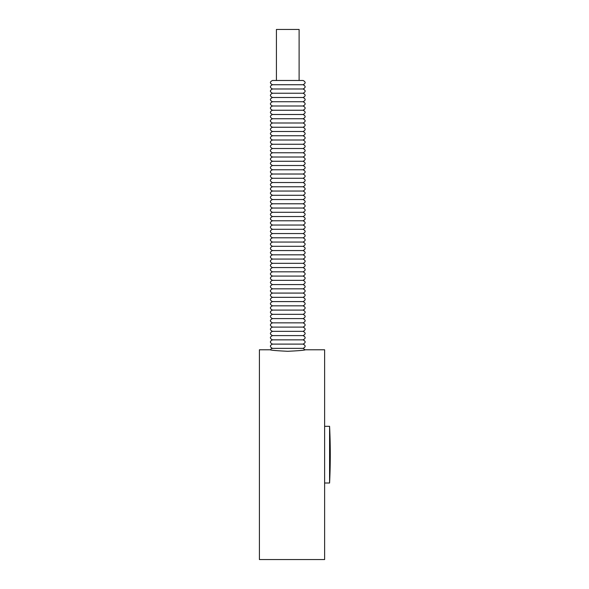 <?xml version="1.0" encoding="UTF-8"?>
<svg xmlns="http://www.w3.org/2000/svg" width="589" height="589" viewBox="0 0 589 589"><rect width="100%" height="100%" fill="white"/><g stroke="black" fill="none" stroke-linecap="round" stroke-linejoin="round"><path stroke-width="0.88" d="M299.109 80.472L299.109 29.45L276.425 29.45L276.425 80.472M329.582 426.318A566.949 566.949 0 0 1 329.582 483.009L329.582 426.318L324.62 426.318M324.62 559.55L324.62 349.778L305.485 349.778C304.432 350.278 298.527 350.779 287.771 351.287C277.007 350.779 271.102 350.278 270.049 349.778L259.418 349.778L259.418 559.55L324.62 559.55M303.077 84.728L272.457 84.728C269.718 83.292 269.718 81.871 272.457 80.472L303.077 80.472C305.816 81.893 305.816 83.314 303.077 84.728C305.816 86.149 305.816 87.562 303.077 88.983C305.816 90.397 305.816 91.818 303.077 93.231C305.816 94.652 305.816 96.066 303.077 97.487C305.816 98.9 305.816 100.321 303.077 101.735C305.816 103.156 305.816 104.57 303.077 105.991C305.816 107.404 305.816 108.825 303.077 110.239C305.816 111.66 305.816 113.073 303.077 114.494C305.816 115.908 305.816 117.329 303.077 118.742C305.816 120.163 305.816 121.577 303.077 122.998C305.816 124.412 305.816 125.832 303.077 127.246C305.816 128.667 305.816 130.081 303.077 131.502C305.816 132.915 305.816 134.336 303.077 135.757C305.816 137.171 305.816 138.592 303.077 140.005C305.816 141.426 305.816 142.84 303.077 144.261C305.816 145.674 305.816 147.095 303.077 148.509C305.816 149.93 305.816 151.344 303.077 152.765C305.816 154.178 305.816 155.599 303.077 157.013C305.816 158.434 305.816 159.847 303.077 161.268C305.816 162.682 305.816 164.103 303.077 165.516C305.816 166.937 305.816 168.351 303.077 169.772C305.816 171.185 305.816 172.606 303.077 174.02C305.816 175.441 305.816 176.855 303.077 178.276C305.816 179.689 305.816 181.11 303.077 182.524C305.816 183.945 305.816 185.358 303.077 186.779C305.816 188.193 305.816 189.614 303.077 191.035C305.816 192.448 305.816 193.869 303.077 195.283C305.816 196.704 305.816 198.118 303.077 199.538C305.816 200.952 305.816 202.373 303.077 203.787C305.816 205.208 305.816 206.621 303.077 208.042C305.816 209.456 305.816 210.877 303.077 212.29C305.816 213.711 305.816 215.125 303.077 216.546C305.816 217.959 305.816 219.38 303.077 220.794C305.816 222.215 305.816 223.629 303.077 225.05C305.816 226.463 305.816 227.884 303.077 229.298C305.816 230.719 305.816 232.132 303.077 233.553C305.816 234.967 305.816 236.388 303.077 237.801C305.816 239.222 305.816 240.636 303.077 242.057C305.816 243.478 305.816 244.891 303.077 246.312C305.816 247.726 305.816 249.147 303.077 250.561C305.816 251.982 305.816 253.395 303.077 254.816C305.816 256.23 305.816 257.651 303.077 259.064C305.816 260.485 305.816 261.899 303.077 263.32C305.816 264.733 305.816 266.154 303.077 267.568C305.816 268.989 305.816 270.403 303.077 271.823C305.816 273.237 305.816 274.658 303.077 276.072C305.816 277.493 305.816 278.906 303.077 280.327C305.816 281.741 305.816 283.162 303.077 284.575C305.816 285.996 305.816 287.41 303.077 288.831C305.816 290.244 305.816 291.665 303.077 293.079C305.816 294.5 305.816 295.921 303.077 297.335C305.816 298.756 305.816 300.169 303.077 301.59C305.816 303.004 305.816 304.425 303.077 305.838C305.816 307.259 305.816 308.673 303.077 310.094C305.816 311.507 305.816 312.928 303.077 314.342C305.816 315.763 305.816 317.176 303.077 318.597C305.816 320.011 305.816 321.432 303.077 322.846C305.816 324.267 305.816 325.68 303.077 327.101C305.816 328.515 305.816 329.936 303.077 331.349C305.816 332.77 305.816 334.184 303.077 335.605C305.816 337.018 305.816 338.439 303.077 339.853C305.816 341.274 305.816 342.688 303.077 344.109C305.816 345.522 305.816 346.943 303.077 348.364L305.102 349.844M303.077 348.364L272.457 348.364L270.969 348.975L270.432 349.844M303.077 344.109L272.457 344.109C269.718 345.507 269.718 346.921 272.457 348.364M303.077 339.853L272.457 339.853C269.718 341.252 269.718 342.673 272.457 344.109M303.077 335.605L272.457 335.605C269.718 337.004 269.718 338.417 272.457 339.853M303.077 331.349L272.457 331.349C269.718 332.748 269.718 334.169 272.457 335.605M303.077 327.101L272.457 327.101C269.718 328.5 269.718 329.914 272.457 331.349M303.077 322.846L272.457 322.846C269.718 324.244 269.718 325.665 272.457 327.101M303.077 318.597L272.457 318.597C269.718 319.996 269.718 321.41 272.457 322.846M303.077 314.342L272.457 314.342C269.718 315.741 269.718 317.162 272.457 318.597M303.077 310.094L272.457 310.094C269.718 311.493 269.718 312.906 272.457 314.342M303.077 305.838L272.457 305.838C269.718 307.237 269.718 308.658 272.457 310.094M303.077 301.59L272.457 301.59C269.718 302.989 269.718 304.403 272.457 305.838M303.077 297.335L272.457 297.335C269.718 298.733 269.718 300.154 272.457 301.59M303.077 293.079L272.457 293.079C269.718 294.478 269.718 295.899 272.457 297.335M303.077 288.831L272.457 288.831C269.718 290.23 269.718 291.643 272.457 293.079M303.077 284.575L272.457 284.575C269.718 285.974 269.718 287.395 272.457 288.831M303.077 280.327L272.457 280.327C269.718 281.726 269.718 283.14 272.457 284.575M303.077 276.072L272.457 276.072C269.718 277.471 269.718 278.892 272.457 280.327M303.077 271.823L272.457 271.823C269.718 273.222 269.718 274.636 272.457 276.072M303.077 267.568L272.457 267.568C269.718 268.967 269.718 270.388 272.457 271.823M303.077 263.32L272.457 263.32C269.718 264.719 269.718 266.132 272.457 267.568M303.077 259.064L272.457 259.064C269.718 260.463 269.718 261.884 272.457 263.32M303.077 254.816L272.457 254.816C269.718 256.215 269.718 257.629 272.457 259.064M303.077 250.561L272.457 250.561C269.718 251.959 269.718 253.38 272.457 254.816M303.077 246.312L272.457 246.312C269.718 247.711 269.718 249.125 272.457 250.561M303.077 242.057L272.457 242.057C269.718 243.456 269.718 244.877 272.457 246.312M303.077 237.801L272.457 237.801C269.718 239.2 269.718 240.621 272.457 242.057M303.077 233.553L272.457 233.553C269.718 234.952 269.718 236.366 272.457 237.801M303.077 229.298L272.457 229.298C269.718 230.697 269.718 232.118 272.457 233.553M303.077 225.05L272.457 225.05C269.718 226.448 269.718 227.862 272.457 229.298M303.077 220.794L272.457 220.794C269.718 222.193 269.718 223.614 272.457 225.05M303.077 216.546L272.457 216.546C269.718 217.945 269.718 219.358 272.457 220.794M303.077 212.29L272.457 212.29C269.718 213.689 269.718 215.11 272.457 216.546M303.077 208.042L272.457 208.042C269.718 209.441 269.718 210.855 272.457 212.29M303.077 203.787L272.457 203.787C269.718 205.186 269.718 206.606 272.457 208.042M303.077 199.538L272.457 199.538C269.718 200.937 269.718 202.351 272.457 203.787M303.077 195.283L272.457 195.283C269.718 196.682 269.718 198.103 272.457 199.538M303.077 191.035L272.457 191.035C269.718 192.434 269.718 193.847 272.457 195.283M303.077 186.779L272.457 186.779C269.718 188.178 269.718 189.592 272.457 191.035M303.077 182.524L272.457 182.524C269.718 183.923 269.718 185.344 272.457 186.779M303.077 178.276L272.457 178.276C269.718 179.674 269.718 181.088 272.457 182.524M303.077 174.02L272.457 174.02C269.718 175.419 269.718 176.84 272.457 178.276M303.077 169.772L272.457 169.772C269.718 171.171 269.718 172.584 272.457 174.02M303.077 165.516L272.457 165.516C269.718 166.915 269.718 168.336 272.457 169.772M303.077 161.268L272.457 161.268C269.718 162.667 269.718 164.081 272.457 165.516M303.077 157.013L272.457 157.013C269.718 158.412 269.718 159.833 272.457 161.268M303.077 152.765L272.457 152.765C269.718 154.163 269.718 155.577 272.457 157.013M303.077 148.509L272.457 148.509C269.718 149.908 269.718 151.329 272.457 152.765M303.077 144.261L272.457 144.261C269.718 145.66 269.718 147.073 272.457 148.509M303.077 140.005L272.457 140.005C269.718 141.404 269.718 142.825 272.457 144.261M303.077 135.757L272.457 135.757C269.718 137.149 269.718 138.57 272.457 140.005M303.077 131.502L272.457 131.502C269.718 132.9 269.718 134.314 272.457 135.757M303.077 127.246L272.457 127.246C269.718 128.645 269.718 130.066 272.457 131.502M303.077 122.998L272.457 122.998C269.718 124.397 269.718 125.81 272.457 127.246M303.077 118.742L272.457 118.742C269.718 120.141 269.718 121.562 272.457 122.998M303.077 114.494L272.457 114.494C269.718 115.893 269.718 117.307 272.457 118.742M303.077 110.239L272.457 110.239C269.718 111.638 269.718 113.059 272.457 114.494M303.077 105.991L272.457 105.991C269.718 107.389 269.718 108.803 272.457 110.239M303.077 101.735L272.457 101.735C269.718 103.134 269.718 104.555 272.457 105.991M303.077 97.487L272.457 97.487C269.718 98.886 269.718 100.299 272.457 101.735M303.077 93.231L272.457 93.231C269.718 94.63 269.718 96.051 272.457 97.487M303.077 88.983L272.457 88.983C269.718 90.382 269.718 91.796 272.457 93.231M329.582 483.009L324.62 483.009M272.457 84.728C269.718 86.127 269.718 87.547 272.457 88.983"/></g></svg>
